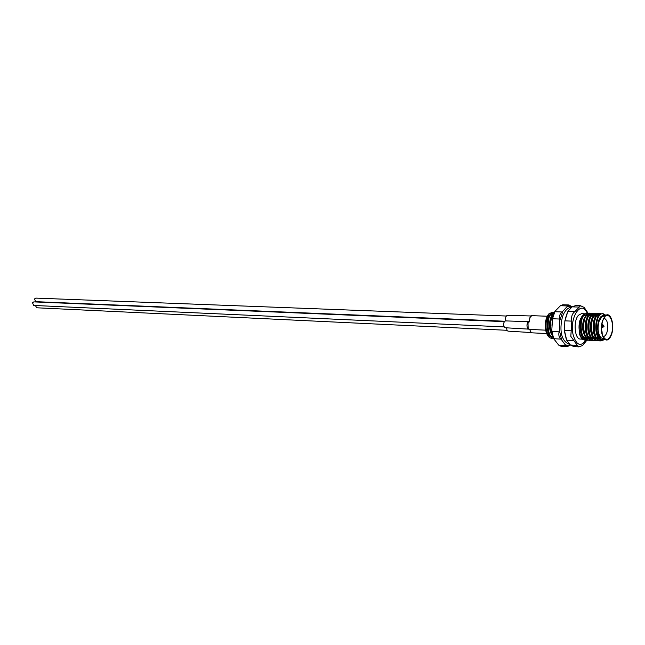 <?xml version="1.0" encoding="UTF-8"?>
<svg xmlns="http://www.w3.org/2000/svg" width="645" height="645" viewBox="0 0 645 645"><rect width="100%" height="100%" fill="white"/><g stroke="black" fill="none" stroke-linecap="round" stroke-linejoin="round"><path stroke-width="0.97" d="M586.91 340.221L582.548 345.51L578.75 346.881L577.372 345.422L570.817 336.359L571.833 321.121C571.067 316.84 572.091 313.663 574.889 311.608L580.516 305.73L584.176 307.423L588.127 313.22M587.264 339.326L586.926 340.189M580.516 305.73L575.679 305.585L572.075 306.851L567.923 311.374L564.859 320.847L564.448 330.482L566.689 340.173L570.438 345.043L573.921 346.607L578.75 346.881M604.51 339.238C597.536 345.656 593.263 322.298 599.624 315.357C601.051 313.639 602.503 313.22 603.986 314.099M601.334 313.913L599.955 313.47L597.036 315.123C591.626 320.976 593.569 341.261 600.084 340.907L602.47 340.149M602.914 340.076L600.414 340.923C593.9 341.278 591.957 320.992 597.367 315.139L600.285 313.478L601.519 313.833M585.918 339.971L584.781 340.108C582.241 339.778 580.371 337.383 579.162 332.925L582.669 339.496L585.765 339.907M585.926 339.842L587.095 339.181M587.264 339.044L587.668 338.698M587.885 338.472L588.466 337.803M587.942 338.754L587.418 339.197M587.248 339.318L586.087 339.923M588.208 313.397L586.926 313.027L583.975 314.663C578.5 320.46 580.468 340.576 587.039 340.229L588.345 340.036M588.514 339.98L589.691 339.302M590.473 338.601L591.07 337.907M590.522 338.883L590.014 339.318M589.844 339.439L588.675 340.052M588.506 340.108L587.361 340.246C580.798 340.592 578.831 320.476 584.297 314.679L586.926 313.027M590.804 313.494L589.514 313.115L586.571 314.76C581.113 320.565 583.072 340.713 589.635 340.358L590.941 340.165M591.11 340.108L592.287 339.423M592.457 339.286L593.674 338.004M593.473 338.649L592.618 339.439M592.449 339.56L591.272 340.181M591.102 340.238L589.957 340.375C583.403 340.729 581.435 320.581 586.894 314.768L589.836 313.123L590.965 313.422M593.4 313.583L592.11 313.204L589.175 314.849C583.725 320.67 585.684 340.85 592.231 340.495L593.545 340.302M593.714 340.238L594.9 339.544M595.069 339.407L596.286 338.109M596.44 338.351L595.222 339.56M595.053 339.689L593.876 340.318M593.706 340.367L592.553 340.512C586.015 340.866 584.056 320.678 589.498 314.857L592.441 313.212L593.569 313.51M596.012 313.68L594.714 313.293L591.788 314.937C586.353 320.775 588.304 340.987 594.843 340.633L596.165 340.431M596.327 340.367L597.52 339.665M598.318 339.27L597.842 339.681M597.673 339.81L596.488 340.447M596.319 340.504L595.166 340.649C588.635 341.003 586.684 320.783 592.11 314.954L595.045 313.301L596.182 313.599M598.633 313.776L597.335 313.381L594.408 315.034C588.99 320.871 590.933 341.124 597.455 340.77L598.786 340.568M598.955 340.504L600.439 339.536M600.64 339.665L599.116 340.584M598.947 340.641L597.786 340.786C591.263 341.141 589.312 320.887 594.738 315.042L597.657 313.389L598.802 313.696M590.36 315.921L589.764 314.913M589.466 314.51L588.369 313.494M592.94 316.018L592.223 314.825M592.062 314.615L590.957 313.591M591.126 313.502L592.231 314.446M592.392 314.631L593.271 316.026M595.537 316.106L594.924 315.074M594.674 314.728L593.561 313.68M593.731 313.599L594.843 314.55M594.996 314.744L595.859 316.123M598.133 316.203L597.439 315.05M597.286 314.841L596.174 313.776M596.343 313.688L597.455 314.655M597.617 314.849L598.455 316.211M598.995 338.044L596.617 338.125M599.939 314.986L598.794 313.873M598.963 313.784L600.116 314.8M553.055 338.294L550.757 338.133L552.991 338.27M554.2 311.914L551.015 313.502C545.67 318.928 547.154 337.698 553.587 338.448M553.555 338.375C547.323 337.004 546.138 318.807 551.322 313.518L554.732 311.954M554.361 312.761L553.499 313.591C549.5 317.751 548.968 330.982 552.862 336.15M552.644 335.311C549.467 327.257 549.863 320.017 553.805 313.599L554.184 313.196M552.491 312.285L549.04 313.672L548.306 314.615C543.832 320.613 545.235 336.392 550.757 338.133M551.459 338.351L549.959 337.843C547.242 335.997 545.654 332.264 545.202 326.636L545.364 328.353M584.741 313.881L582.516 315.341L580.339 319.243C577.315 327.031 579.863 339.447 584.394 339.254L584.741 339.254M584.862 313.784L581.524 313.672L578.541 315.203C573.058 320.613 574.574 339.407 580.435 339.052L582.209 339.149M582.451 338.432L583.338 337.658M585.007 339.222L586.507 338.552M586.781 338.504L588.337 337.593L586.7 338.415L587.627 337.48M550.064 335.545C545.283 334.836 544.388 320.073 548.887 315.8L550.04 314.881M581.637 338.294L582.427 337.222M584.604 315.711L584.039 315.002M588.417 315.663L587.635 314.776M586.99 314.284L585.16 313.817M583.894 314.76L580.339 319.243M547.355 334.416L550.346 336.69M603.986 314.091L605.639 315.502C604.736 313.446 601.253 314.18 604.413 315.139M561.069 346.3L558.739 345.156L565.77 345.551L561.618 339.875L559.384 330.313L559.804 320.581L562.843 311.237L567.068 306.665L572.026 306.891M561.618 339.875L560.755 339.085L553.692 338.714L558.739 345.156M570.39 344.994L567.987 345.591L565.431 344.793M565.77 345.551L567.278 346.655L570.422 345.027L577.372 345.422M553.047 336.795L551.806 329.966L551.991 331.498L559.062 331.836L559.384 330.313M559.804 320.581L559.61 319.033L552.539 318.759L551.806 329.966M552.217 320.275L553.668 313.768M567.068 306.665L567.471 305.94L560.424 305.73L555.272 310.987L554.853 311.712L561.924 311.954L562.843 311.237M567.471 305.94L568.995 304.964L572.059 306.859L579.016 307.06M553.692 338.714L551.991 331.498M559.062 331.836C558.441 334.94 559.005 337.359 560.755 339.085M560.424 305.73L562.771 304.779L568.995 304.964M552.539 318.759L554.853 311.712M561.924 311.954C560.029 313.51 559.263 315.873 559.61 319.033M603.535 316.227L601.825 316.816L598.979 321.549C597.318 328.628 597.971 333.997 600.93 337.658L602.583 338.391M602.39 320.912C600.511 328.99 601.245 335.11 604.607 339.286C607.445 341.189 609.815 339.415 611.718 333.965C614.846 324.612 610.557 311.422 605.623 315.518L602.39 320.912M611.516 333.675C615.354 322.25 607.961 308.681 603.406 319.106L602.599 321.21C601.221 326.265 601.253 331.038 602.704 335.521C605.72 341.334 608.654 340.721 611.516 333.675M603.22 336.521C604.808 336.472 606.082 334.981 607.042 332.054C608.517 324.516 607.509 319.88 604.01 318.154L603.905 318.146M529.045 321.444L530.319 315.969L531.738 315.655L529.932 317.574L529.585 320.412M505.89 320.912C505.212 317.904 505.728 316.026 507.446 315.284L530.319 315.961M528.4 321.67L505.503 320.896C503.503 322.089 503.116 324.201 504.342 327.249L505.204 327.749L528.182 329.103L527.441 328.136C526.586 325.435 526.9 323.282 528.4 321.67L529.706 321.363L527.997 323.298L528.15 328.265L529.472 329.401L545.662 330.159M506.398 327.797L507.147 330.643L508.002 331.135L530.94 332.538L529.722 329.418M530.214 331.578L532.23 332.844L546.67 333.546M504.334 321.637L33.798 301.884L32.484 302.715L33.645 305.44L504.108 326.902M35.402 305.52L36.717 307.786L506.914 330.296M506.277 316.026L35.789 298.111L34.491 298.941L35.652 301.667L504.696 321.226M587.514 313.825L587.168 313.043C581.234 298.933 568.858 318.106 573.236 335.207C576.557 345.51 580.839 347.123 586.079 340.036M586.265 339.697L586.724 338.802M586.829 338.569L587.031 338.125M604.978 315.736L602.89 315.341L600.826 316.735C595.045 322.677 597.947 342.89 603.978 339.004M546.476 318.719L548.661 314.841M567.923 311.374L574.889 311.608M564.448 330.482L571.414 330.804M571.833 321.121L564.859 320.847M573.647 340.544L566.689 340.173M588.014 315.163L587.853 314.704M587.805 314.567L587.603 314.034M550.403 329.063L550.757 319.71M552.612 315.397L553.87 314.067M547.895 328.797L548.234 319.751M550.104 315.341L553.668 313.397M552.934 336.384L551.354 336.883M551.064 336.892L547.178 334.029M551.975 325.943L552.12 322.613M552.523 335.634C548.194 331.345 548.766 317.437 552.991 314.244M553.104 336.988L550.798 336.198M550.024 335.489C545.71 331.191 546.283 317.38 550.491 314.171M551.177 313.688L553.547 313.534M599.673 338.875C594.311 335.827 594.65 318.38 599.487 315.534M599.915 339.117L597.028 338.738M596.311 338.149C591.642 334.021 592.295 318.396 596.738 315.526M597.359 315.155L599.648 315.324M597.165 338.923L598.786 338.036L597.238 339.012M596.98 339.085L594.384 338.593M593.666 337.996C589.014 333.86 589.659 318.34 594.093 315.445M594.714 315.066L596.98 315.203M597.206 315.349L598.06 316.195L597.181 315.389M596.174 337.924L594.609 338.883M594.351 338.956L591.747 338.448M591.03 337.843C586.394 333.699 587.039 318.283 591.457 315.373M592.086 314.986L594.359 315.099M594.577 315.244L595.456 316.106L594.553 315.284M591.917 338.665L593.545 337.803L591.989 338.754M591.739 338.827L589.127 338.303M588.401 337.698C583.79 333.538 584.426 318.227 588.837 315.292M589.466 314.897L591.739 314.994M591.965 315.139L592.86 316.01L591.933 315.179M589.304 338.544L590.933 337.69L589.377 338.633M589.127 338.706L586.507 338.157M585.781 337.545C582.008 331.659 581.58 324.951 584.499 317.413M586.523 338.577L583.902 338.02M583.177 337.4C578.597 333.215 579.226 318.114 583.612 315.139M597.052 333.28C595.964 328.442 596.125 323.871 597.536 319.581M600.108 339.286L595.972 336.924M594.424 333.183C593.319 328.361 593.481 323.798 594.892 319.509M596.496 316.445L599.834 315.107M599.068 338.399L598.157 338.939M597.085 339.214L593.319 336.755M591.763 332.957C590.699 328.208 590.852 323.726 592.223 319.501M593.843 316.381L597.149 314.994M597.81 315.341L598.713 316.219L596.738 316.147M596.407 338.303L594.746 339.044M594.456 339.077L590.675 336.593M589.111 332.723C588.079 328.063 588.232 323.653 589.57 319.501M591.207 316.316L594.521 314.897M595.198 315.244L596.093 316.115L594.11 316.058M593.787 338.182L592.118 338.915M591.836 338.947L588.038 336.432M586.466 332.498C585.475 327.91 585.628 323.58 586.918 319.501M588.571 316.252L591.908 314.8M592.594 315.147L593.489 316.01M591.175 338.069L589.506 338.786M589.224 338.819L585.418 336.263M583.838 332.264C582.878 327.765 583.024 323.508 584.281 319.501M585.95 316.187L589.296 314.704M589.546 314.8L590.885 315.897M588.562 337.956L586.902 338.657M586.619 338.69L582.798 336.101M581.21 332.03C580.29 327.612 580.435 323.435 581.653 319.501M583.33 316.123L586.7 314.607M587.41 314.954L588.288 315.792M601.6 327.362L602.648 327.41L602.188 325.298L602.769 324.628L601.85 324.588M527.441 328.136L528.15 328.265M587.974 337.496L587.611 338.472M566.173 338.81L564.681 332.352M567.294 312.696L565.254 319.001M549.959 337.843L551.967 338.407M548.306 314.615C546.17 317.719 545.138 321.726 545.202 326.636M584.394 339.254L582.5 339.157M593.465 316.034L591.409 315.961M591.086 315.945L588.901 315.873M588.24 315.848L586.184 315.768M585.862 315.76L583.701 315.679M583.056 315.655L582.596 315.639M596.077 337.899L594.101 337.803M593.448 337.77L591.231 337.658M590.909 337.641L588.619 337.529M588.288 337.512L586.007 337.4M585.684 337.383L583.411 337.271M583.088 337.254L581.338 337.166M547.202 334.086L550.878 336.682M551.161 336.658L552.773 336.021M548.379 319.154L547.984 329.442M550.903 319.13L550.499 329.692M597.214 333.917C595.916 327.837 596.085 322.887 597.705 319.073M599.842 339.044L596.004 336.988M594.521 333.634C593.327 326.652 593.497 321.799 595.029 319.065M596.528 316.389L599.608 315.373M596.891 338.98L593.352 336.827M591.86 333.409C590.651 327.821 590.82 323.04 592.368 319.057M593.876 316.324L596.939 315.252M596.174 337.916L594.537 338.794M594.263 338.843L590.707 336.658M589.216 333.191C588.087 327.386 588.256 322.669 589.707 319.041M591.239 316.252L594.311 315.155M591.642 338.714L588.071 336.497M586.571 332.973C585.418 327.773 585.587 323.129 587.063 319.033M588.603 316.187L591.699 315.05M589.03 338.585L585.45 336.335M583.943 332.747C582.87 326.257 583.032 321.686 584.426 319.025M585.982 316.123L589.087 314.954M589.328 315.074L590.28 315.921M586.426 338.456L582.83 336.166M581.314 332.53C580.266 326.523 580.427 322.024 581.798 319.025M583.362 316.058L586.49 314.857M586.732 314.978L587.377 315.478M588.764 315.349L588.611 314.808M588.562 314.655L588.264 313.728M569.93 344.494C559.562 341.068 559.852 326.757 562.569 316.502C564.802 310.567 567.793 307.512 571.526 307.342M567.205 346.655L560.989 346.3M600.93 337.658L604.607 339.286M601.825 316.816L605.623 315.518M604.091 326.193L602.769 324.628M602.648 327.41L603.986 326.58M602.245 332.175L601.696 330.869M531.738 315.655L547.299 316.235M547.613 316.244L548.476 316.276M528.086 328.982L529.472 329.401M530.843 332.417L532.23 332.844"/></g></svg>
